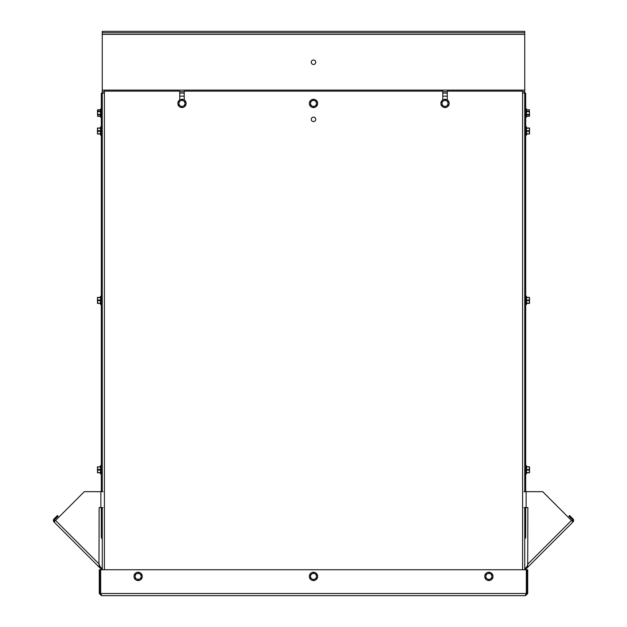 <?xml version="1.0" encoding="UTF-8"?>
<svg xmlns="http://www.w3.org/2000/svg" width="627" height="627" viewBox="0 0 627 627"><rect width="100%" height="100%" fill="white"/><g stroke="black" fill="none" stroke-linecap="round" stroke-linejoin="round"><path stroke-width="0.94" d="M311.258 62.238A2.242 2.242 0 0 1 313.5 59.996A2.242 2.242 0 0 1 315.742 62.238A2.242 2.242 0 0 1 313.5 64.479A2.242 2.242 0 0 1 311.258 62.238M102.256 32.776L102.256 31.35L524.744 31.35L524.744 32.776L102.256 32.776L102.256 34.375L524.744 34.375L524.744 90.108L102.256 90.108L102.256 34.375M102.256 90.108L102.256 91.699L104.403 91.699M447.27 99.928L447.27 91.134L522.597 91.134L522.597 93.125L524.744 93.125L524.744 90.108M101.3 491.678L101.3 93.125L102.256 93.125L102.256 91.699M179.73 93.125L184.213 93.125M442.787 93.125L447.27 93.125M179.73 91.699L184.213 91.699M442.787 91.699L447.27 91.699M522.597 91.699L524.744 91.699M524.744 34.375L524.744 32.776M525.583 595.65L101.417 595.65L100.665 593.503L100.665 569.739L526.335 569.739L526.335 593.503L525.583 595.65L527.73 593.503L526.782 593.503L526.782 569.739L527.73 569.739L527.73 593.503M99.27 593.503L100.218 593.503L100.218 569.739L99.27 569.739L99.27 593.503L101.417 595.65M100.218 593.503L101.417 594.694M525.583 594.694L526.782 593.503M526.335 593.503L100.665 593.503L100.845 594.294M315.742 119.357A2.242 2.242 0 0 0 313.5 117.116A2.242 2.242 0 0 0 311.258 119.357A2.242 2.242 0 0 0 313.5 121.599A2.242 2.242 0 0 0 315.742 119.357M442.787 99.928L442.787 91.134L184.213 91.134L184.213 99.928M179.73 99.928L179.73 91.134L104.403 91.134L104.403 569.739M102.256 491.678L102.256 93.125L104.403 93.125M103.024 507.611L99.129 507.611L98.964 563.877L99.967 566.565L101.629 568.227A2.147 2.147 0 0 1 102.256 569.739L102.256 507.611M525.7 569.739A1.199 1.199 0 0 1 526.045 568.901L527.707 567.239L527.033 566.565L525.371 568.227A2.147 2.147 0 0 0 524.744 569.739L524.744 507.611M523.976 491.678L542.684 491.678L572.976 521.97L527.707 567.239L527.871 507.611L523.976 507.611M572.302 521.296A1.199 1.199 0 0 0 572.302 519.603L568.885 516.186L569.559 515.512L572.976 518.929A2.147 2.147 0 0 1 572.976 521.97M527.033 566.565L528.036 563.877L571.456 520.449M54.698 521.296A1.199 1.199 0 0 1 54.698 519.603L58.115 516.186L57.441 515.512L54.024 518.929A2.147 2.147 0 0 0 54.024 521.97L100.955 568.901A1.199 1.199 0 0 1 101.3 569.739M99.967 566.565L99.293 567.239L98.964 563.877L55.544 520.449L84.316 491.678L103.024 491.678M54.024 521.97L55.544 520.449M525.7 117.202L526.461 117.202L526.461 108.91L525.7 108.91M529.525 116.05L526.461 116.348L529.525 116.05L529.384 109.764L526.461 109.78L529.384 109.764L529.384 111.677L526.461 111.677M529.384 116.34L529.384 111.677M529.384 114.953L526.461 114.953M526.461 111.159L529.384 111.159M526.461 114.443L529.384 114.443M526.461 300.09L529.384 300.09L529.525 301.885L529.525 303.374L526.461 303.374L529.384 303.374L529.525 301.885L529.525 297.394L526.461 297.692M525.7 473.926L526.461 473.926L526.461 465.634L525.7 465.634M526.461 472.476L529.525 472.774L529.525 466.794L526.461 467.091M529.384 472.476L529.384 467.091M526.461 469.482L529.384 469.482M529.384 470.078L526.461 470.078M529.384 472.774L526.461 472.774M526.461 466.794L529.384 466.794M525.7 304.534L526.461 304.534L526.461 296.242L525.7 296.242M529.384 300.09L529.384 297.692M526.461 303.076L529.384 303.076M529.384 300.686L526.461 300.686M526.461 297.394L529.384 297.394M525.7 135.142L526.461 135.142L526.461 126.85L525.7 126.85M526.461 133.684L529.525 133.982L529.525 128.002L526.461 128.3M529.384 133.684L529.384 128.3M526.461 130.698L529.384 130.698M529.384 131.294L526.461 131.294M529.384 133.982L526.461 133.982M526.461 128.002L529.384 128.002M493.018 576.409A4.146 4.146 0 0 1 488.872 580.555A4.146 4.146 0 0 1 484.726 576.409A4.146 4.146 0 0 1 488.872 572.263A4.146 4.146 0 0 1 493.018 576.409M485.886 577.788L485.886 575.022A3.292 3.292 0 0 1 486.184 574.512L487.375 573.815A2.986 2.986 0 0 1 491.858 576.409A2.986 2.986 0 0 1 487.375 578.995A2.986 2.986 0 0 1 487.375 573.815L488.574 573.125A3.292 3.292 0 0 1 489.17 573.125L491.56 574.512A3.292 3.292 0 0 1 491.858 575.022L491.858 577.788A3.292 3.292 0 0 1 491.56 578.306L489.17 579.685A3.292 3.292 0 0 1 488.574 579.685L486.184 578.306A3.292 3.292 0 0 1 485.886 577.788L485.886 575.022M317.646 576.409A4.146 4.146 0 0 1 313.5 580.555A4.146 4.146 0 0 1 309.354 576.409A4.146 4.146 0 0 1 313.5 572.263A4.146 4.146 0 0 1 317.646 576.409M310.514 577.788L310.514 575.022A3.292 3.292 0 0 1 310.812 574.512L312.003 573.815A2.986 2.986 0 0 1 316.486 576.409A2.986 2.986 0 0 1 312.003 578.995A2.986 2.986 0 0 1 312.003 573.815L313.202 573.125A3.292 3.292 0 0 1 313.798 573.125L316.188 574.512A3.292 3.292 0 0 1 316.486 575.022L316.486 577.788A3.292 3.292 0 0 1 316.188 578.306L313.798 579.685A3.292 3.292 0 0 1 313.202 579.685L310.812 578.306A3.292 3.292 0 0 1 310.514 577.788L310.514 575.022M142.274 576.409A4.146 4.146 0 0 1 138.128 580.555A4.146 4.146 0 0 1 133.982 576.409A4.146 4.146 0 0 1 138.128 572.263A4.146 4.146 0 0 1 142.274 576.409M135.142 577.788L135.142 575.022A3.292 3.292 0 0 1 135.44 574.512L136.631 573.815A2.986 2.986 0 0 1 141.114 576.409A2.986 2.986 0 0 1 136.631 578.995A2.986 2.986 0 0 1 136.631 573.815L137.83 573.125A3.292 3.292 0 0 1 138.426 573.125L140.816 574.512A3.292 3.292 0 0 1 141.114 575.022L141.114 577.788A3.292 3.292 0 0 1 140.816 578.306L138.426 579.685A3.292 3.292 0 0 1 137.83 579.685L135.44 578.306A3.292 3.292 0 0 1 135.142 577.788L135.142 575.022M317.646 103.416A4.146 4.146 0 0 1 313.5 107.554A4.146 4.146 0 0 1 309.354 103.416A4.146 4.146 0 0 1 313.5 99.27A4.146 4.146 0 0 1 317.646 103.416M310.514 104.795L310.514 102.029A3.292 3.292 0 0 1 310.812 101.511L312.003 100.822A2.986 2.986 0 0 1 316.486 103.416A2.986 2.986 0 0 1 312.003 106.002A2.986 2.986 0 0 1 312.003 100.822L313.202 100.132A3.292 3.292 0 0 1 313.798 100.132L316.188 101.511A3.292 3.292 0 0 1 316.486 102.029L316.486 104.795A3.292 3.292 0 0 1 316.188 105.312L313.798 106.692A3.292 3.292 0 0 1 313.202 106.692L310.812 105.312A3.292 3.292 0 0 1 310.514 104.795L310.514 102.029M449.175 103.416A4.146 4.146 0 0 1 445.029 107.554A4.146 4.146 0 0 1 440.883 103.416A4.146 4.146 0 0 1 445.029 99.27A4.146 4.146 0 0 1 449.175 103.416M442.043 104.795L442.043 102.029A3.292 3.292 0 0 1 442.341 101.511L443.532 100.822A2.986 2.986 0 0 1 448.015 103.416A2.986 2.986 0 0 1 443.532 106.002A2.986 2.986 0 0 1 443.532 100.822L444.731 100.132A3.292 3.292 0 0 1 445.327 100.132L447.717 101.511A3.292 3.292 0 0 1 448.015 102.029L448.015 104.795A3.292 3.292 0 0 1 447.717 105.312L445.327 106.692A3.292 3.292 0 0 1 444.731 106.692L442.341 105.312A3.292 3.292 0 0 1 442.043 104.795L442.043 102.029M186.117 103.416A4.146 4.146 0 0 1 181.971 107.554A4.146 4.146 0 0 1 177.825 103.416A4.146 4.146 0 0 1 181.971 99.27A4.146 4.146 0 0 1 186.117 103.416M178.985 104.795L178.985 102.029A3.292 3.292 0 0 1 179.283 101.511L180.474 100.822A2.986 2.986 0 0 1 184.957 103.416A2.986 2.986 0 0 1 180.474 106.002A2.986 2.986 0 0 1 180.474 100.822L181.673 100.132A3.292 3.292 0 0 1 182.269 100.132L184.659 101.511A3.292 3.292 0 0 1 184.957 102.029L184.957 104.795A3.292 3.292 0 0 1 184.659 105.312L182.269 106.692A3.292 3.292 0 0 1 181.673 106.692L179.283 105.312A3.292 3.292 0 0 1 178.985 104.795L178.985 102.029M101.3 108.91L100.539 108.91L100.539 117.202L101.3 117.202M100.539 111.669L97.616 111.669L97.475 110.462L97.616 109.772L100.539 109.764L97.475 110.062L97.616 116.348L100.539 116.332L97.616 116.348L97.616 114.435L100.539 114.435M97.616 111.669L97.616 114.435M97.616 111.159L100.539 111.159M100.539 114.953L97.616 114.953M101.3 126.858L100.539 126.858L100.539 135.142L101.3 135.142M100.539 128.308L97.475 128.01L97.475 133.99L100.539 133.692M97.616 128.308L97.616 133.692M100.539 131.294L97.616 131.294M97.616 130.698L100.539 130.698M97.616 128.01L100.539 128.01M100.539 133.99L97.616 133.99M101.3 296.25L100.539 296.25L100.539 304.542L101.3 304.542M100.539 297.7L97.475 297.402L97.475 303.382L100.539 303.084M97.616 297.7L97.616 303.084M100.539 300.694L97.616 300.694M97.616 300.098L100.539 300.098M97.616 297.402L100.539 297.402M100.539 303.382L97.616 303.382M101.3 465.642L100.539 465.642L100.539 473.934L101.3 473.934M100.539 467.091L97.475 466.794L97.475 472.774L100.539 472.476M97.616 467.091L97.616 472.476M100.539 470.085L97.616 470.085M97.616 469.49L100.539 469.49M97.616 466.794L100.539 466.794M100.539 472.774L97.616 472.774M101.3 507.611L101.3 537.041A2.147 2.147 0 0 0 101.935 538.562L102.256 538.883M525.7 491.678L525.7 93.125L524.744 93.125L524.744 491.678M524.744 538.883L525.065 538.562A2.147 2.147 0 0 0 525.7 537.041L525.7 507.611M179.73 96.15L184.213 96.15M442.787 96.15L447.27 96.15M522.597 569.739L522.597 93.125M526.124 491.678L526.124 507.611M100.876 491.678L100.876 507.611"/></g></svg>
